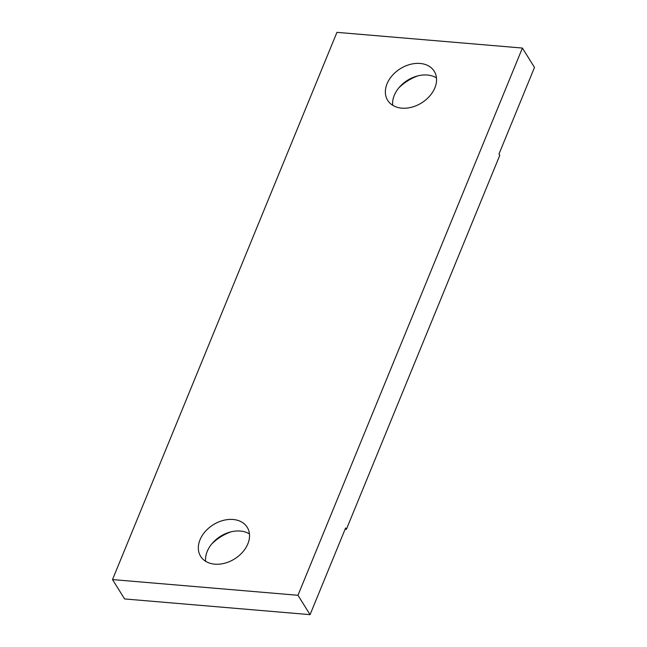 <?xml version="1.0" encoding="UTF-8"?>
<svg xmlns="http://www.w3.org/2000/svg" width="647" height="647" viewBox="0 0 647 647"><rect width="100%" height="100%" fill="white"/><g stroke="black" fill="none" stroke-linecap="round" stroke-linejoin="round"><path stroke-width="0.97" d="M436.482 77.899A27.449 20.146 -32 0 0 427.36 75.028A27.449 20.146 -32 0 0 416.191 76.33A27.449 20.146 -32 0 0 400.153 86.35A27.449 20.146 -32 0 0 392.672 105.275M401.795 108.154A27.449 20.146 -32 0 0 429.64 96.12A27.449 20.146 -32 0 0 434.242 71.259A27.449 20.146 -32 0 0 420.129 63.463A27.449 20.146 -32 0 0 392.284 75.489A27.449 20.146 -32 0 0 387.682 100.35A27.449 20.146 -32 0 0 401.795 108.154M249.451 533.921A27.449 20.146 -32 0 0 240.328 531.05A27.449 20.146 -32 0 0 229.167 532.352A27.449 20.146 -32 0 0 213.122 542.372A27.449 20.146 -32 0 0 205.649 561.297M214.772 564.168A27.449 20.146 -32 0 0 242.617 552.142A27.449 20.146 -32 0 0 247.211 527.281A27.449 20.146 -32 0 0 233.098 519.484A27.449 20.146 -32 0 0 205.253 531.51A27.449 20.146 -32 0 0 200.651 556.371A27.449 20.146 -32 0 0 214.772 564.168M112.505 579.575L336.933 32.35L522.396 48.056L297.96 595.28L112.505 579.575L124.604 598.944L310.067 614.65L297.96 595.28M310.067 614.65L345.603 528.009L346.404 529.295L499.767 155.361L498.966 154.067L534.495 67.425L522.396 48.056M418.027 75.828A39.216 28.775 -32 0 0 398.892 87.782M346.404 529.295L345.118 529.189M231.003 531.842A39.216 28.775 -32 0 0 211.868 543.803"/></g></svg>
